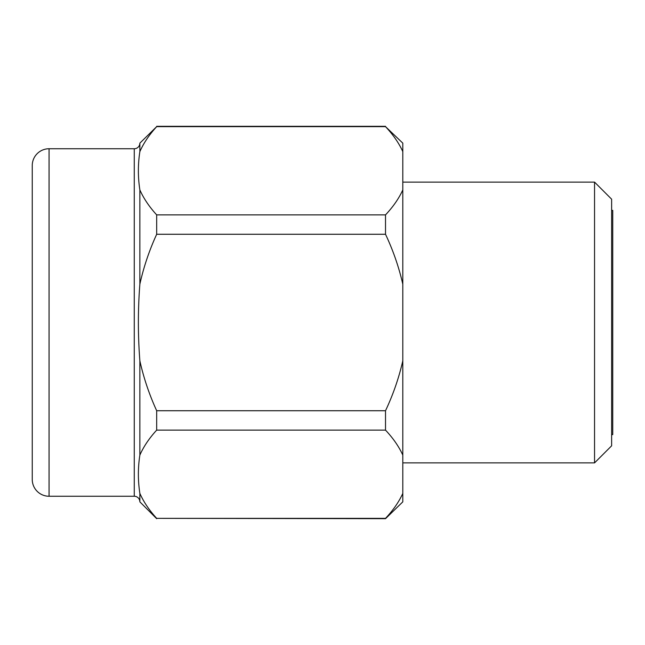 <?xml version="1.0" encoding="UTF-8"?>
<svg xmlns="http://www.w3.org/2000/svg" width="645" height="645" viewBox="0 0 645 645"><rect width="100%" height="100%" fill="white"/><g stroke="black" fill="none" stroke-linecap="round" stroke-linejoin="round"><path stroke-width="0.97" d="M611.629 434.601L612.75 434.601L612.75 210.399L611.629 210.399M49.068 148.745A16.818 16.818 0 0 0 32.25 165.555L32.25 479.445A16.818 16.818 0 0 0 49.068 496.255L49.068 148.745L134.265 148.745A5.603 5.603 0 0 0 139.868 143.142L156.679 126.646C149.269 134.724 143.666 143.037 139.868 151.591L139.868 143.142M402.803 151.591C398.884 143.029 393.119 134.716 385.517 126.646L402.803 143.142L402.803 455.072C398.884 446.517 393.119 438.197 385.517 430.126L156.679 430.126C149.269 438.205 143.666 446.517 139.868 455.072C137.885 467.819 137.885 480.598 139.868 493.409L139.868 501.858A5.603 5.603 0 0 0 134.265 496.255L49.068 496.255M594.545 182.108L611.629 199.192L611.629 445.808L594.545 462.892L594.545 182.108L402.803 182.108M594.545 462.892L402.803 462.892M402.803 493.409L402.803 501.858L385.517 518.677L156.679 518.354L385.517 518.354C393.128 510.292 398.884 501.979 402.803 493.409L402.803 455.072M385.517 430.126L385.517 410.728C393.128 394.611 398.884 377.978 402.803 360.837M402.803 284.163C398.884 267.046 393.119 250.413 385.517 234.272L385.517 214.874C393.128 206.811 398.884 198.499 402.803 189.928M385.517 126.646L156.679 126.646M156.679 430.126L156.679 410.728L385.517 410.728M385.517 234.272L156.679 234.272L156.679 214.874L385.517 214.874M139.868 493.409C143.666 501.955 149.269 510.268 156.679 518.354M139.868 455.072L139.868 360.837C143.666 377.922 149.269 394.555 156.679 410.728M156.679 234.272C149.269 250.421 143.666 267.054 139.868 284.163L139.868 189.928C143.666 198.475 149.269 206.787 156.679 214.874M139.868 151.591C137.885 164.378 137.885 177.157 139.868 189.928M139.868 284.163C137.885 309.608 137.885 335.174 139.868 360.837M134.265 496.255L134.265 148.745M385.517 126.323L156.679 126.323M139.868 501.858L156.679 518.677"/></g></svg>
